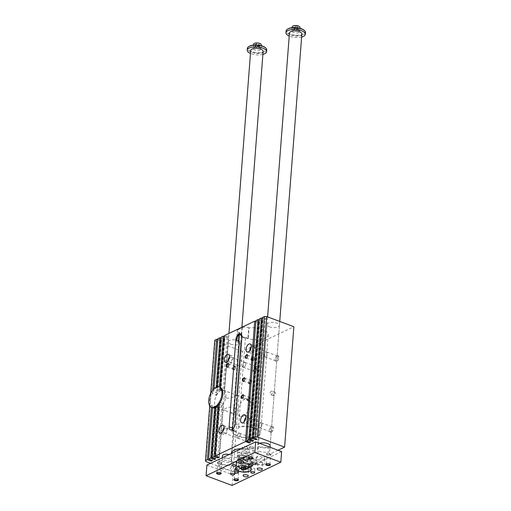 <?xml version="1.0" encoding="UTF-8"?>
<svg xmlns="http://www.w3.org/2000/svg" width="511" height="511" viewBox="0 0 511 511"><rect width="100%" height="100%" fill="white"/><g stroke="black" fill="none" stroke-linecap="round" stroke-linejoin="round"><path stroke-width="0.38" stroke-dasharray="2.56 1.92" d="M225.619 410.716L223.045 409.956L224.252 409.234C227.612 406.775 236.223 405.453 235.456 410.908L234.147 412.945L230.014 412.62L225.619 410.716M220.918 390.5A9.339 4.931 -69.5 0 0 214.978 399.487A9.339 4.931 -69.5 0 0 216.99 407.74A9.339 4.931 -69.5 0 0 219.615 407.497A9.339 4.931 -69.5 0 0 225.555 398.51A9.339 4.931 -69.5 0 0 223.543 390.257A9.339 4.931 -69.5 0 0 220.918 390.5M243.179 416.324A9.339 4.931 -69.5 0 0 249.119 407.337A9.339 4.931 -69.5 0 0 247.107 399.085A9.339 4.931 -69.5 0 0 239.212 406.098A9.339 4.931 -69.5 0 0 240.56 416.567A9.339 4.931 -69.5 0 0 243.179 416.324M226.59 398.043C230.346 399.148 236.797 395.201 236.663 395.227L229.695 392.563C226.539 391.394 224.725 391.969 224.252 394.268C224.144 395.904 224.923 397.162 226.59 398.043M259.543 443.318A6.221 2.536 -175.6 0 0 259.013 443.535A6.221 2.536 -175.6 0 0 257.755 444.915A6.221 2.536 -175.6 0 0 260.208 447.176A6.221 2.536 -175.6 0 0 266.633 447.86A6.221 2.536 -175.6 0 0 270.166 445.867L279.741 321.432M220.273 460.941A6.221 2.536 -175.6 0 0 219.015 462.321A6.221 2.536 -175.6 0 0 221.474 464.582A6.221 2.536 -175.6 0 0 227.9 465.266A6.221 2.536 -175.6 0 0 231.426 463.273A6.221 2.536 -175.6 0 0 227.293 460.532A6.221 2.536 -175.6 0 0 220.273 460.941M231.406 453.417A13.229 5.391 -175.6 0 0 244.59 459.498A13.229 5.391 -175.6 0 0 257.78 455.109A13.229 5.391 -175.6 0 0 241.422 448.645M210.628 463.317L233.035 471.71L242.303 351.293L293.863 326.727M278.054 450.255L233.035 471.71M221.129 338.141L223.703 339.1L224.917 338.518L220.937 390.244A9.339 4.931 -69.5 0 0 219.711 390.915L216 389.523A9.339 4.931 -69.5 0 1 217.226 388.852L217.335 387.434A10.891 5.755 -69.5 0 0 217.009 387.574A10.891 5.755 -69.5 0 0 216.115 388.092L216 389.523M220.937 390.244L217.226 388.852M216.185 387.185L216.115 388.092A10.891 5.755 -69.5 0 0 213.924 390.104A10.891 5.755 -69.5 0 0 212.614 391.905A10.891 5.755 -69.5 0 0 210.436 396.715A10.891 5.755 -69.5 0 0 209.868 404.08L209.734 405.811M223.703 339.1L219.711 390.915M239.365 334.475L239.531 332.386L239.18 332.252A4.669 1.903 4.4 0 1 237.334 330.553A4.669 1.903 4.4 0 1 238.279 329.525L237.775 336.091M236.695 340.409A4.669 1.903 -175.6 0 0 236.548 340.824A4.669 1.903 -175.6 0 0 238.388 342.523L238.739 342.651A14.391 5.87 4.4 0 1 239.308 341.393M262.52 318.417L265.094 319.375L255.902 438.783M238.279 329.525L242.22 327.647A4.669 1.903 4.4 0 1 248.742 327.698L247.95 337.969A4.669 1.903 -175.6 0 0 242.789 337.509L245.401 338.486A14.391 5.87 4.4 0 1 248.301 338.097L247.95 337.969M242.22 327.647L241.709 334.213L242.789 337.509M241.709 334.213A4.669 2.466 -69.5 0 0 241.358 334.015A4.669 2.466 -69.5 0 0 241.032 333.938M212.327 460.52L216.402 407.503A9.339 4.931 -69.5 0 1 215.303 406.513L211.592 405.127L211.445 407.101A10.891 5.755 -69.5 0 1 209.868 404.08L210.698 393.342M205.818 461.516L215.086 341.099L214.786 340.192M269.476 326.765A6.221 2.536 -175.6 0 0 275.902 327.442A6.221 2.536 -175.6 0 0 279.434 325.456A6.221 2.536 -175.6 0 0 273.417 322.447A6.221 2.536 -175.6 0 0 267.017 324.498A6.221 2.536 -175.6 0 0 269.476 326.765M212.423 407.695A10.891 5.755 -69.5 0 1 211.445 407.101L211.426 407.318M230.736 344.171A6.221 2.536 -175.6 0 0 237.161 344.848A6.221 2.536 -175.6 0 0 240.694 342.862A6.221 2.536 -175.6 0 0 234.683 339.853A6.221 2.536 -175.6 0 0 228.283 341.904A6.221 2.536 -175.6 0 0 230.736 344.171M244.303 421.409A4.28 2.261 -69.5 0 0 245.382 424.181A4.28 2.261 -69.5 0 0 248.998 420.962A4.28 2.261 -69.5 0 0 248.384 416.165A4.28 2.261 -69.5 0 0 247.183 416.273A4.28 2.261 -69.5 0 0 245.753 417.544M247.069 417.781A2.625 1.386 110.5 0 1 247.803 417.711A2.625 1.386 110.5 0 1 248.18 420.655A2.625 1.386 110.5 0 1 245.963 422.629A2.625 1.386 110.5 0 1 245.395 420.31A2.625 1.386 110.5 0 1 247.069 417.781M260.674 422.878A2.625 1.386 110.5 0 1 261.408 422.808A2.625 1.386 110.5 0 1 261.792 425.752A2.625 1.386 110.5 0 1 259.569 427.726A2.625 1.386 110.5 0 1 259 425.408A2.625 1.386 110.5 0 1 260.674 422.878M260.687 422.923A2.587 1.367 -69.5 0 0 259.045 425.414A2.587 1.367 -69.5 0 0 259.601 427.694A2.587 1.367 -69.5 0 0 261.785 425.752A2.587 1.367 -69.5 0 0 261.415 422.853A2.587 1.367 -69.5 0 0 260.687 422.923M251.201 346.714A4.28 2.261 110.5 0 1 253.833 345.334A4.28 2.261 110.5 0 1 254.753 349.115A4.28 2.261 110.5 0 1 252.032 353.235A4.28 2.261 110.5 0 1 250.831 353.344A4.28 2.261 110.5 0 1 249.751 350.578M252.147 351.728A2.625 1.386 -69.5 0 0 253.82 349.205A2.625 1.386 -69.5 0 0 253.252 346.88A2.625 1.386 -69.5 0 0 251.035 348.853A2.625 1.386 -69.5 0 0 251.412 351.798A2.625 1.386 -69.5 0 0 252.147 351.728M265.758 356.825A2.625 1.386 -69.5 0 0 267.425 354.302A2.625 1.386 -69.5 0 0 266.863 351.977A2.625 1.386 -69.5 0 0 264.641 353.951A2.625 1.386 -69.5 0 0 265.017 356.895A2.625 1.386 -69.5 0 0 265.758 356.825M265.777 356.799A2.587 1.367 -69.5 0 0 267.425 354.308A2.587 1.367 -69.5 0 0 266.863 352.022A2.587 1.367 -69.5 0 0 266.142 352.092A2.587 1.367 -69.5 0 0 264.494 354.577A2.587 1.367 -69.5 0 0 265.049 356.863A2.587 1.367 -69.5 0 0 265.777 356.799M223.952 427.931A4.28 2.261 110.5 0 1 225.383 426.659A4.28 2.261 110.5 0 1 226.584 426.551A4.28 2.261 110.5 0 1 227.203 431.354A4.28 2.261 110.5 0 1 223.582 434.567A4.28 2.261 110.5 0 1 222.509 431.795M225.268 428.167A2.625 1.386 -69.5 0 0 223.594 430.696A2.625 1.386 -69.5 0 0 224.163 433.015A2.625 1.386 -69.5 0 0 226.386 431.048A2.625 1.386 -69.5 0 0 226.003 428.097A2.625 1.386 -69.5 0 0 225.268 428.167M238.873 433.264A2.625 1.386 -69.5 0 0 237.206 435.794A2.625 1.386 -69.5 0 0 237.768 438.112A2.625 1.386 -69.5 0 0 239.991 436.145A2.625 1.386 -69.5 0 0 239.614 433.194A2.625 1.386 -69.5 0 0 238.873 433.264M238.893 433.309A2.587 1.367 -69.5 0 0 237.245 435.8A2.587 1.367 -69.5 0 0 237.807 438.087A2.587 1.367 -69.5 0 0 239.991 436.139A2.587 1.367 -69.5 0 0 239.621 433.239A2.587 1.367 -69.5 0 0 238.893 433.309M227.957 360.964A4.28 2.261 -69.5 0 0 229.037 363.736A4.28 2.261 -69.5 0 0 230.237 363.621A4.28 2.261 -69.5 0 0 232.959 359.501A4.28 2.261 -69.5 0 0 232.039 355.72A4.28 2.261 -69.5 0 0 229.401 357.1M230.352 362.114A2.625 1.386 110.5 0 1 229.611 362.184A2.625 1.386 110.5 0 1 229.235 359.239A2.625 1.386 110.5 0 1 231.457 357.266A2.625 1.386 110.5 0 1 232.02 359.591A2.625 1.386 110.5 0 1 230.352 362.114M243.958 367.217A2.625 1.386 110.5 0 1 243.223 367.281A2.625 1.386 110.5 0 1 242.84 364.337A2.625 1.386 110.5 0 1 245.063 362.363A2.625 1.386 110.5 0 1 245.631 364.688A2.625 1.386 110.5 0 1 243.958 367.217M243.977 367.185A2.587 1.367 -69.5 0 0 245.625 364.694A2.587 1.367 -69.5 0 0 245.069 362.408A2.587 1.367 -69.5 0 0 244.341 362.478A2.587 1.367 -69.5 0 0 242.699 364.969A2.587 1.367 -69.5 0 0 243.255 367.249A2.587 1.367 -69.5 0 0 243.977 367.185M271.386 426.928A2.587 1.367 110.5 0 1 272.114 426.864A2.587 1.367 110.5 0 1 272.67 429.144A2.587 1.367 110.5 0 1 271.022 431.635A2.587 1.367 110.5 0 1 270.3 431.706A2.587 1.367 110.5 0 1 269.699 430.882A2.587 1.367 110.5 0 1 271.117 427.087A2.587 1.367 110.5 0 1 271.386 426.928M271.405 432.274A3.111 1.642 -69.5 0 0 273.513 428.307A3.111 1.642 -69.5 0 0 271.52 426.8A3.111 1.642 -69.5 0 0 269.808 431.361A3.111 1.642 -69.5 0 0 271.405 432.274M276.834 356.097A2.587 1.367 -69.5 0 0 276.566 356.256A2.587 1.367 -69.5 0 0 275.148 360.051A2.587 1.367 -69.5 0 0 275.748 360.875A2.587 1.367 -69.5 0 0 276.477 360.804A2.587 1.367 -69.5 0 0 278.118 358.313A2.587 1.367 -69.5 0 0 277.562 356.026A2.587 1.367 -69.5 0 0 276.834 356.097M277.294 355.777A3.111 1.642 110.5 0 1 278.961 357.349A3.111 1.642 110.5 0 1 277.358 361.105A3.111 1.642 110.5 0 1 275.263 360.53A3.111 1.642 110.5 0 1 276.968 355.969A3.111 1.642 110.5 0 1 277.294 355.777M249.227 442.021A2.587 1.367 -69.5 0 0 250.869 439.53A2.587 1.367 -69.5 0 0 250.313 437.25A2.587 1.367 -69.5 0 0 249.592 437.314A2.587 1.367 -69.5 0 0 249.323 437.473A2.587 1.367 -69.5 0 0 247.899 441.268A2.587 1.367 -69.5 0 0 248.499 442.092A2.587 1.367 -69.5 0 0 249.227 442.021M249.611 442.66A3.111 1.642 110.5 0 1 248.014 441.747A3.111 1.642 110.5 0 1 249.719 437.186A3.111 1.642 110.5 0 1 251.712 438.693A3.111 1.642 110.5 0 1 249.611 442.66M254.676 371.19A2.587 1.367 110.5 0 1 253.948 371.261A2.587 1.367 110.5 0 1 253.354 370.437A2.587 1.367 110.5 0 1 254.772 366.643A2.587 1.367 110.5 0 1 255.04 366.483A2.587 1.367 110.5 0 1 255.762 366.419A2.587 1.367 110.5 0 1 256.324 368.699A2.587 1.367 110.5 0 1 254.676 371.19M255.494 366.163A3.111 1.642 -69.5 0 0 255.174 366.355A3.111 1.642 -69.5 0 0 253.462 370.916A3.111 1.642 -69.5 0 0 255.557 371.497A3.111 1.642 -69.5 0 0 257.161 367.735A3.111 1.642 -69.5 0 0 255.494 366.163M271.392 391.087A1.955 1.035 -69.5 0 0 270.153 392.965A1.955 1.035 -69.5 0 0 270.568 394.696A1.955 1.035 -69.5 0 0 272.222 393.227A1.955 1.035 -69.5 0 0 271.941 391.036A1.955 1.035 -69.5 0 0 271.392 391.087M274.484 392.244A1.955 1.035 110.5 0 1 275.033 392.193A1.955 1.035 110.5 0 1 275.314 394.383A1.955 1.035 110.5 0 1 273.666 395.853A1.955 1.035 110.5 0 1 273.244 394.128A1.955 1.035 110.5 0 1 274.484 392.244M252.69 402.63A1.955 1.035 -69.5 0 0 251.444 404.514A1.955 1.035 -69.5 0 0 251.866 406.239A1.955 1.035 -69.5 0 0 253.52 404.769A1.955 1.035 -69.5 0 0 253.239 402.579A1.955 1.035 -69.5 0 0 252.69 402.63M249.598 401.474A1.955 1.035 110.5 0 1 250.141 401.422A1.955 1.035 110.5 0 1 250.422 403.613A1.955 1.035 110.5 0 1 248.774 405.082A1.955 1.035 110.5 0 1 248.352 403.351A1.955 1.035 110.5 0 1 249.598 401.474M235.213 423.938L238.72 425.254L238.375 426.717A14.391 5.87 4.4 0 1 253.284 427.452A14.391 5.87 4.4 0 1 260.629 433.239A14.391 5.87 4.4 0 1 245.829 437.984A14.391 5.87 4.4 0 1 231.93 431.035A14.391 5.87 4.4 0 1 232.601 429.47L233.591 429.84A13.229 5.391 -175.6 0 0 233.093 431.124A13.229 5.391 -175.6 0 0 245.868 437.512A13.229 5.391 -175.6 0 0 259.467 433.149A13.229 5.391 -175.6 0 0 252.894 427.886A13.229 5.391 -175.6 0 0 239.365 427.087L235.788 430.92A13.229 5.391 4.4 0 0 235.316 431.143L234.21 431.341L233.591 429.84M238.375 426.717L239.365 427.087M238.848 341.22L238.739 342.651M239.531 332.386A14.391 5.87 -175.6 0 0 239.506 332.578A14.391 5.87 -175.6 0 0 239.921 334.2M241.933 336.193A14.391 5.87 -175.6 0 0 257.819 339.591A14.391 5.87 -175.6 0 0 268.205 334.788A14.391 5.87 -175.6 0 0 249.093 327.826L248.301 338.097M238.72 425.254L245.401 338.486M215.086 341.099L242.303 351.293M224.457 336.551L227.031 337.516L228.245 336.934L224.112 390.685L220.401 389.293L220.535 387.517M228.245 336.934L224.533 335.542M220.401 389.293A9.339 4.931 -69.5 0 0 219.519 388.75A9.339 4.931 -69.5 0 0 219.276 388.673L222.988 390.059A9.339 4.931 -69.5 0 1 223.23 390.142A9.339 4.931 -69.5 0 1 224.112 390.685M227.031 337.516L222.988 390.059M250.537 383.601A1.61 0.85 110.5 0 1 250.083 383.646A1.61 0.85 110.5 0 1 249.853 381.838A1.61 0.85 110.5 0 1 251.214 380.631A1.61 0.85 110.5 0 1 251.559 382.056A1.61 0.85 110.5 0 1 250.537 383.601M250.671 380.644A1.61 0.85 -69.5 0 0 249.649 382.19A1.61 0.85 -69.5 0 0 249.994 383.614A1.61 0.85 -69.5 0 0 250.447 383.569A1.61 0.85 -69.5 0 0 251.469 382.024A1.61 0.85 -69.5 0 0 251.125 380.599A1.61 0.85 -69.5 0 0 250.671 380.644M249.093 327.826L248.742 327.698M255.864 321.585L258.438 322.55L259.652 321.968L255.941 320.576M259.192 320.001L261.766 320.965L262.98 320.384L259.269 318.992M265.094 319.375L266.308 318.794L262.597 317.408M217.801 339.726L220.369 340.69L221.589 340.109L217.878 338.716M224.917 338.518L221.206 337.132M217.386 386.801L217.335 387.434A10.891 5.755 -69.5 0 1 219.391 387.127L219.276 388.673M219.398 387.044L219.391 387.127A10.891 5.755 -69.5 0 1 220.069 387.293M214.039 388.66L213.802 391.733A9.339 4.931 -69.5 0 0 212.461 393.879L212.755 390.053M220.369 340.69L216.172 395.271L212.461 393.879M221.589 340.109L217.514 393.125A9.339 4.931 -69.5 0 0 216.172 395.271M266.308 318.794L257.046 439.211M215.303 406.513L211.184 460.092M217.514 393.125L213.802 391.733M216.402 407.503L212.691 406.111L212.57 407.74M261.766 320.965L252.575 440.367M262.98 320.384L253.718 440.795M214.511 458.508L218.421 407.701A9.339 4.931 -69.5 0 0 219.634 407.21L215.655 458.935M218.421 407.701L214.709 406.309L214.601 407.74M219.634 407.21L215.923 405.823L215.814 407.241M258.438 322.55L249.247 441.958M217.839 456.923L221.806 405.383A9.339 4.931 -69.5 0 0 223.115 403.601L218.983 457.345M221.806 405.383L219.238 404.418M219.008 404.335L218.095 403.99L217.973 405.536M259.652 321.968L250.39 442.379M223.115 403.601L219.404 402.208L219.27 403.984M227.944 366.943A1.61 0.85 -69.5 0 0 228.072 366.866A1.61 0.85 -69.5 0 0 228.954 364.509A1.61 0.85 -69.5 0 0 228.909 364.369M233.323 368.999A1.61 0.85 110.5 0 1 232.875 369.038A1.61 0.85 110.5 0 1 232.639 367.237A1.61 0.85 110.5 0 1 234 366.029A1.61 0.85 110.5 0 1 234.351 367.447A1.61 0.85 110.5 0 1 233.323 368.999M218.095 403.99A9.339 4.931 -69.5 0 0 219.404 402.208M214.709 406.309A9.339 4.931 -69.5 0 0 215.923 405.823M211.592 405.127A9.339 4.931 -69.5 0 0 212.691 406.111M247.663 355.432A1.61 0.85 110.5 0 1 247.701 355.573A1.61 0.85 110.5 0 1 246.819 357.93A1.61 0.85 110.5 0 1 246.698 358.007M252.076 360.063A1.61 0.85 -69.5 0 0 253.098 358.511A1.61 0.85 -69.5 0 0 252.753 357.093A1.61 0.85 -69.5 0 0 251.393 358.3A1.61 0.85 -69.5 0 0 251.623 360.102A1.61 0.85 -69.5 0 0 252.076 360.063M234.466 369.427A1.61 0.85 110.5 0 1 234.019 369.466A1.61 0.85 110.5 0 1 233.783 367.665A1.61 0.85 110.5 0 1 235.143 366.457A1.61 0.85 110.5 0 1 235.494 367.875A1.61 0.85 110.5 0 1 234.466 369.427M234.6 366.464A1.61 0.85 -69.5 0 0 233.578 368.009A1.61 0.85 -69.5 0 0 233.923 369.434A1.61 0.85 -69.5 0 0 234.377 369.389A1.61 0.85 -69.5 0 0 235.399 367.843A1.61 0.85 -69.5 0 0 235.054 366.419A1.61 0.85 -69.5 0 0 234.6 366.464M253.22 360.491A1.61 0.85 -69.5 0 0 254.242 358.939A1.61 0.85 -69.5 0 0 253.897 357.521A1.61 0.85 -69.5 0 0 252.536 358.728A1.61 0.85 -69.5 0 0 252.766 360.53A1.61 0.85 -69.5 0 0 253.22 360.491M253.13 360.459A1.61 0.85 110.5 0 1 252.677 360.498A1.61 0.85 110.5 0 1 252.332 359.08A1.61 0.85 110.5 0 1 253.354 357.528A1.61 0.85 110.5 0 1 253.807 357.489A1.61 0.85 110.5 0 1 254.152 358.907A1.61 0.85 110.5 0 1 253.13 360.459M233.297 369.338A1.987 1.048 110.5 0 1 232.741 369.389A1.987 1.048 110.5 0 1 232.454 367.166A1.987 1.048 110.5 0 1 234.134 365.678A1.987 1.048 110.5 0 1 234.562 367.428A1.987 1.048 110.5 0 1 233.297 369.338M252.051 360.402A1.987 1.048 -69.5 0 0 253.309 358.492A1.987 1.048 -69.5 0 0 252.888 356.742A1.987 1.048 -69.5 0 0 251.208 358.23A1.987 1.048 -69.5 0 0 251.495 360.459A1.987 1.048 -69.5 0 0 252.051 360.402M234.351 369.734A1.987 1.048 110.5 0 1 233.795 369.785A1.987 1.048 110.5 0 1 233.508 367.562A1.987 1.048 110.5 0 1 235.188 366.068A1.987 1.048 110.5 0 1 235.616 367.824A1.987 1.048 110.5 0 1 234.351 369.734M253.098 360.798A1.987 1.048 -69.5 0 0 254.363 358.888A1.987 1.048 -69.5 0 0 253.935 357.132A1.987 1.048 -69.5 0 0 252.255 358.626A1.987 1.048 -69.5 0 0 252.543 360.849A1.987 1.048 -69.5 0 0 253.098 360.798M242.706 398.12A1.61 0.85 -69.5 0 0 242.827 398.043A1.61 0.85 -69.5 0 0 243.715 395.686A1.61 0.85 -69.5 0 0 243.67 395.546M248.084 400.177A1.61 0.85 110.5 0 1 247.637 400.215A1.61 0.85 110.5 0 1 247.401 398.414A1.61 0.85 110.5 0 1 248.761 397.207A1.61 0.85 110.5 0 1 249.113 398.625A1.61 0.85 110.5 0 1 248.084 400.177M244.015 381.123A1.61 0.85 -69.5 0 0 244.137 381.046A1.61 0.85 -69.5 0 0 245.018 378.689A1.61 0.85 -69.5 0 0 244.98 378.549M249.394 383.173A1.61 0.85 110.5 0 1 248.94 383.218A1.61 0.85 110.5 0 1 248.71 381.41A1.61 0.85 110.5 0 1 250.071 380.203A1.61 0.85 110.5 0 1 250.416 381.628A1.61 0.85 110.5 0 1 249.394 383.173M249.227 400.605A1.61 0.85 110.5 0 1 248.78 400.643A1.61 0.85 110.5 0 1 248.544 398.842A1.61 0.85 110.5 0 1 249.905 397.635A1.61 0.85 110.5 0 1 250.249 399.053A1.61 0.85 110.5 0 1 249.227 400.605M249.362 397.641A1.61 0.85 -69.5 0 0 248.34 399.187A1.61 0.85 -69.5 0 0 248.685 400.611A1.61 0.85 -69.5 0 0 249.138 400.567A1.61 0.85 -69.5 0 0 250.16 399.021A1.61 0.85 -69.5 0 0 249.815 397.596A1.61 0.85 -69.5 0 0 249.362 397.641M248.059 400.515A1.987 1.048 110.5 0 1 247.503 400.567A1.987 1.048 110.5 0 1 247.215 398.344A1.987 1.048 110.5 0 1 248.895 396.855A1.987 1.048 110.5 0 1 249.323 398.606A1.987 1.048 110.5 0 1 248.059 400.515M249.368 383.518A1.987 1.048 110.5 0 1 248.812 383.569A1.987 1.048 110.5 0 1 248.525 381.347A1.987 1.048 110.5 0 1 250.205 379.852A1.987 1.048 110.5 0 1 250.633 381.608A1.987 1.048 110.5 0 1 249.368 383.518M249.113 400.911A1.987 1.048 110.5 0 1 248.557 400.963A1.987 1.048 110.5 0 1 248.269 398.74A1.987 1.048 110.5 0 1 249.949 397.245A1.987 1.048 110.5 0 1 250.377 399.002A1.987 1.048 110.5 0 1 249.113 400.911M250.422 383.914A1.987 1.048 110.5 0 1 249.86 383.965A1.987 1.048 110.5 0 1 249.579 381.736A1.987 1.048 110.5 0 1 251.252 380.248A1.987 1.048 110.5 0 1 251.68 381.998A1.987 1.048 110.5 0 1 250.422 383.914M260.169 49.944A3.89 1.584 4.4 0 1 255.781 50.206A3.89 1.584 4.4 0 1 253.201 48.488A3.89 1.584 4.4 0 1 257.199 47.204A3.89 1.584 4.4 0 1 260.955 49.088A3.89 1.584 4.4 0 1 260.169 49.944M265.465 47.74A9.255 3.775 4.4 0 1 264.436 51.547A9.255 3.775 4.4 0 1 252.083 51.649A9.255 3.775 4.4 0 1 248.946 46.469M232.058 485.45L232.875 474.828L206.898 465.093M258.272 45.441L259.626 44.796L258.758 43.895L256.535 43.633L255.181 44.278L256.049 45.185L258.272 45.441L258.112 47.561L255.89 47.306L255.021 46.405L256.369 45.76L258.598 46.016L259.467 46.916L258.112 47.561M259.626 44.796L259.467 46.916M256.049 45.185L255.89 47.306M292.266 26.834A3.89 1.584 -175.6 0 0 294.847 28.546A3.89 1.584 -175.6 0 0 299.235 28.29A3.89 1.584 -175.6 0 0 300.021 27.428M298.909 32.538A3.89 1.584 4.4 0 1 294.521 32.8A3.89 1.584 4.4 0 1 291.941 31.082A3.89 1.584 4.4 0 1 295.939 29.798A3.89 1.584 4.4 0 1 299.695 31.682A3.89 1.584 4.4 0 1 298.909 32.538M304.205 30.334A9.255 3.775 4.4 0 1 303.176 34.141A9.255 3.775 4.4 0 1 290.823 34.243A9.255 3.775 4.4 0 1 287.687 29.063M249.655 467.463A7.199 2.932 -175.6 0 0 250.895 465.981A7.199 2.932 -175.6 0 0 248.052 463.362A7.199 2.932 -175.6 0 0 240.624 462.576A7.199 2.932 -175.6 0 0 236.542 464.876A7.199 2.932 -175.6 0 0 237.538 466.53M239.244 467.444A7.199 2.932 -175.6 0 0 247.829 468.102M246.998 463.867A5.449 2.223 -175.6 0 0 241.103 463.311A5.449 2.223 -175.6 0 0 238.305 465.259A5.449 2.223 -175.6 0 0 243.549 467.642A5.449 2.223 -175.6 0 0 249.093 466.089A5.449 2.223 -175.6 0 0 246.998 463.867M305.482 32.551A9.728 3.967 4.4 0 1 303.515 34.703A9.728 3.967 4.4 0 1 292.548 35.348A9.728 3.967 4.4 0 1 286.09 31.062M294.79 27.779L297.012 28.035L298.367 27.39L297.498 26.489L295.275 26.227L293.921 26.872L294.79 27.779L294.623 29.9L293.755 28.999L295.109 28.354L297.332 28.61L298.2 29.51L296.846 30.155L294.623 29.9M301.624 37.022A9.728 3.967 4.4 0 1 289.213 36.064M301.86 33.982A6.221 2.536 4.4 0 1 295.46 36.038A6.221 2.536 4.4 0 1 289.45 33.03M262.884 54.428A9.728 3.967 4.4 0 1 250.473 53.47M263.12 51.387A6.221 2.536 4.4 0 1 259.588 53.38A6.221 2.536 4.4 0 1 253.162 52.697A6.221 2.536 4.4 0 1 250.709 50.436M266.742 49.957A9.728 3.967 4.4 0 1 264.775 52.109A9.728 3.967 4.4 0 1 253.814 52.754A9.728 3.967 4.4 0 1 247.35 48.468M267.381 447.853A6.221 2.536 -175.6 0 0 260.955 447.176A6.221 2.536 -175.6 0 0 257.429 449.163A6.221 2.536 -175.6 0 0 263.44 452.171A6.221 2.536 -175.6 0 0 269.84 450.121A6.221 2.536 -175.6 0 0 267.381 447.853M221.142 468.836A6.221 2.536 -175.6 0 0 227.567 469.513A6.221 2.536 -175.6 0 0 231.1 467.527A6.221 2.536 -175.6 0 0 225.089 464.518A6.221 2.536 -175.6 0 0 218.689 466.569A6.221 2.536 -175.6 0 0 221.142 468.836M245.682 466.479L243.9 465.808L241.837 466.032L241.556 466.926L243.345 467.597L245.408 467.373L245.682 466.479L245.542 468.319M245.337 468.242L245.408 467.373M241.416 468.766L241.556 466.926M241.69 467.878L241.837 466.032M243.76 467.648L243.9 465.808M246.43 453.698A3.111 1.271 -175.6 0 0 243.217 453.359A3.111 1.271 -175.6 0 0 241.448 454.349A3.111 1.271 -175.6 0 0 243.517 455.723A3.111 1.271 -175.6 0 0 247.024 455.518A3.111 1.271 -175.6 0 0 247.656 454.828A3.111 1.271 -175.6 0 0 246.43 453.698M246.934 447.112A3.111 1.271 -175.6 0 0 242.329 447.227A3.111 1.271 -175.6 0 0 241.959 447.764A3.111 1.271 -175.6 0 0 244.961 449.265A3.111 1.271 -175.6 0 0 248.161 448.243A3.111 1.271 -175.6 0 0 247.88 447.649A3.111 1.271 -175.6 0 0 246.934 447.112M246.768 446.914A2.798 1.143 -175.6 0 0 242.623 447.016A2.798 1.143 -175.6 0 0 244.993 448.856A2.798 1.143 -175.6 0 0 247.618 447.406A2.798 1.143 -175.6 0 0 246.768 446.914M248.889 452.522A7.199 2.932 -175.6 0 0 241.46 451.737A7.199 2.932 -175.6 0 0 237.379 454.036A7.199 2.932 -175.6 0 0 244.328 457.517A7.199 2.932 -175.6 0 0 251.725 455.141A7.199 2.932 -175.6 0 0 248.889 452.522M248.602 456.278A7.199 2.932 -175.6 0 0 241.173 455.493A7.199 2.932 -175.6 0 0 237.091 457.792A7.199 2.932 -175.6 0 0 244.041 461.267A7.199 2.932 -175.6 0 0 251.438 458.897A7.199 2.932 -175.6 0 0 248.602 456.278M248.346 459.606A7.199 2.932 -175.6 0 0 240.917 458.821A7.199 2.932 -175.6 0 0 236.829 461.12A7.199 2.932 -175.6 0 0 243.785 464.601A7.199 2.932 -175.6 0 0 251.182 462.225A7.199 2.932 -175.6 0 0 248.346 459.606M281.631 451.596L232.875 474.828M253.399 448.198A2.331 0.952 -175.6 0 0 253.59 448.09A2.331 0.952 -175.6 0 0 251.616 446.557A2.331 0.952 -175.6 0 0 249.425 447.77A2.331 0.952 -175.6 0 0 253.399 448.198M221.525 463.388A2.331 0.952 4.4 0 1 217.552 462.96A2.331 0.952 4.4 0 1 219.736 461.746A2.331 0.952 4.4 0 1 221.717 463.279A2.331 0.952 4.4 0 1 221.525 463.388M267.004 453.295A2.331 0.952 4.4 0 1 270.121 453.27A2.331 0.952 4.4 0 1 270.913 454.579A2.331 0.952 4.4 0 1 268.786 454.943A2.331 0.952 4.4 0 1 266.748 454.26A2.331 0.952 4.4 0 1 267.004 453.295M235.13 468.485A2.331 0.952 -175.6 0 0 234.868 469.443A2.331 0.952 -175.6 0 0 236.912 470.133A2.331 0.952 -175.6 0 0 239.033 469.769A2.331 0.952 -175.6 0 0 238.247 468.459A2.331 0.952 -175.6 0 0 235.13 468.485M229.573 459.025A4.669 1.903 -175.6 0 0 224.757 458.514A4.669 1.903 -175.6 0 0 222.106 460.009A4.669 1.903 -175.6 0 0 226.616 462.263A4.669 1.903 -175.6 0 0 231.419 460.724A4.669 1.903 -175.6 0 0 229.573 459.025M244.597 450.287A4.28 1.744 -175.6 0 0 240.176 449.821A4.28 1.744 -175.6 0 0 237.749 451.187A4.28 1.744 -175.6 0 0 241.882 453.257A4.28 1.744 -175.6 0 0 246.283 451.845A4.28 1.744 -175.6 0 0 244.597 450.287M263.976 459.747A4.28 1.744 -175.6 0 0 264.839 458.795A4.28 1.744 -175.6 0 0 260.706 456.732A4.28 1.744 -175.6 0 0 256.305 458.143A4.28 1.744 -175.6 0 0 259.147 460.028A4.28 1.744 -175.6 0 0 263.976 459.747M243.932 466.396A4.28 1.744 -175.6 0 0 248.352 466.869A4.28 1.744 -175.6 0 0 250.78 465.495A4.28 1.744 -175.6 0 0 246.647 463.432A4.28 1.744 -175.6 0 0 242.246 464.844A4.28 1.744 -175.6 0 0 243.932 466.396M229.088 454.522A4.669 1.903 4.4 0 1 229.905 454.777A4.669 1.903 4.4 0 1 231.745 456.476A4.669 1.903 4.4 0 1 226.941 458.016A4.669 1.903 4.4 0 1 222.438 455.761M251.444 468.319A1.955 0.798 -175.6 0 0 251.048 468.753A1.955 0.798 -175.6 0 0 252.939 469.698A1.955 0.798 -175.6 0 0 254.944 469.053A1.955 0.798 -175.6 0 0 253.648 468.191A1.955 0.798 -175.6 0 0 251.444 468.319M237.864 468.217A1.955 0.798 -175.6 0 0 235.846 468.006A1.955 0.798 -175.6 0 0 234.741 468.625A1.955 0.798 -175.6 0 0 236.625 469.571A1.955 0.798 -175.6 0 0 238.637 468.926A1.955 0.798 -175.6 0 0 237.864 468.217M235.993 462.532A1.955 0.798 -175.6 0 0 236.389 462.104A1.955 0.798 -175.6 0 0 234.504 461.158A1.955 0.798 -175.6 0 0 232.492 461.803A1.955 0.798 -175.6 0 0 233.789 462.666A1.955 0.798 -175.6 0 0 235.993 462.532M249.572 462.64A1.955 0.798 -175.6 0 0 251.591 462.851A1.955 0.798 -175.6 0 0 252.696 462.225A1.955 0.798 -175.6 0 0 250.812 461.286A1.955 0.798 -175.6 0 0 248.806 461.925A1.955 0.798 -175.6 0 0 249.572 462.64M243.549 471.359A4.28 1.744 4.4 0 1 241.863 469.801A4.28 1.744 4.4 0 1 246.264 468.389A4.28 1.744 4.4 0 1 250.396 470.459A4.28 1.744 4.4 0 1 247.969 471.825A4.28 1.744 4.4 0 1 243.549 471.359M248.167 470.893A2.568 1.048 -175.6 0 0 248.691 470.324A2.568 1.048 -175.6 0 0 246.206 469.085A2.568 1.048 -175.6 0 0 243.568 469.935A2.568 1.048 -175.6 0 0 245.274 471.065A2.568 1.048 -175.6 0 0 248.167 470.893M263.593 464.703A4.28 1.744 4.4 0 1 258.77 464.984A4.28 1.744 4.4 0 1 255.928 463.1A4.28 1.744 4.4 0 1 260.323 461.688A4.28 1.744 4.4 0 1 264.455 463.758A4.28 1.744 4.4 0 1 263.593 464.703M261.741 462.691A2.568 1.048 -175.6 0 0 259.09 462.41A2.568 1.048 -175.6 0 0 257.633 463.228A2.568 1.048 -175.6 0 0 259.339 464.365A2.568 1.048 -175.6 0 0 262.232 464.192A2.568 1.048 -175.6 0 0 262.75 463.624A2.568 1.048 -175.6 0 0 261.741 462.691M244.213 455.25A4.28 1.744 4.4 0 1 245.9 456.802A4.28 1.744 4.4 0 1 241.505 458.214A4.28 1.744 4.4 0 1 237.372 456.151A4.28 1.744 4.4 0 1 239.8 454.777A4.28 1.744 4.4 0 1 244.213 455.25M239.595 455.71A2.568 1.048 -175.6 0 0 239.078 456.278A2.568 1.048 -175.6 0 0 241.556 457.517A2.568 1.048 -175.6 0 0 244.194 456.674A2.568 1.048 -175.6 0 0 242.489 455.544A2.568 1.048 -175.6 0 0 239.595 455.71M234 470.063A1.955 0.798 4.4 0 1 234.766 470.772A1.955 0.798 4.4 0 1 232.761 471.417A1.955 0.798 4.4 0 1 230.87 470.471A1.955 0.798 4.4 0 1 231.981 469.845A1.955 0.798 4.4 0 1 234 470.063M253.443 460.794A1.955 0.798 -175.6 0 0 255.455 461.005A1.955 0.798 -175.6 0 0 256.567 460.385A1.955 0.798 -175.6 0 0 254.676 459.44A1.955 0.798 -175.6 0 0 252.67 460.085A1.955 0.798 -175.6 0 0 253.443 460.794M238.062 479.375A1.916 0.779 -175.6 0 0 237.928 479.209A1.916 0.779 -175.6 0 0 237.347 478.877A1.916 0.779 -175.6 0 0 234.677 478.852A1.916 0.779 -175.6 0 0 234.517 478.948A1.916 0.779 -175.6 0 0 234.364 479.088M269.936 464.186A1.916 0.779 -175.6 0 0 269.808 464.02A1.916 0.779 -175.6 0 0 266.55 463.662A1.916 0.779 -175.6 0 0 266.391 463.758A1.916 0.779 -175.6 0 0 266.244 463.899M220.739 472.886A1.916 0.779 -175.6 0 0 220.611 472.72A1.916 0.779 -175.6 0 0 220.03 472.388A1.916 0.779 -175.6 0 0 217.36 472.368A1.916 0.779 -175.6 0 0 217.201 472.458A1.916 0.779 -175.6 0 0 217.047 472.598M252.619 457.696A1.916 0.779 -175.6 0 0 252.485 457.53A1.916 0.779 -175.6 0 0 249.234 457.179A1.916 0.779 -175.6 0 0 249.074 457.268A1.916 0.779 -175.6 0 0 248.921 457.409M235.437 468.996A1.916 0.779 4.4 0 1 237.589 468.868A1.916 0.779 4.4 0 1 238.861 469.711A1.916 0.779 4.4 0 1 238.637 470.043A1.916 0.779 4.4 0 1 236.893 470.344A1.916 0.779 4.4 0 1 235.22 469.781A1.916 0.779 4.4 0 1 235.047 469.417A1.916 0.779 4.4 0 1 235.437 468.996M267.31 453.806A1.916 0.779 -175.6 0 0 266.927 454.228A1.916 0.779 -175.6 0 0 267.1 454.592A1.916 0.779 -175.6 0 0 268.773 455.154A1.916 0.779 -175.6 0 0 270.511 454.854A1.916 0.779 -175.6 0 0 270.741 454.522A1.916 0.779 -175.6 0 0 269.469 453.679A1.916 0.779 -175.6 0 0 267.31 453.806M221.161 463.649A1.916 0.779 -175.6 0 0 221.314 463.56A1.916 0.779 -175.6 0 0 221.544 463.228A1.916 0.779 -175.6 0 0 220.79 462.532A1.916 0.779 -175.6 0 0 218.817 462.321A1.916 0.779 -175.6 0 0 217.731 462.934A1.916 0.779 -175.6 0 0 217.903 463.292A1.916 0.779 -175.6 0 0 221.161 463.649M253.034 448.46A1.916 0.779 4.4 0 1 250.358 448.441A1.916 0.779 4.4 0 1 249.777 448.102A1.916 0.779 4.4 0 1 249.604 447.745A1.916 0.779 4.4 0 1 251.572 447.112A1.916 0.779 4.4 0 1 253.418 448.038A1.916 0.779 4.4 0 1 253.194 448.371A1.916 0.779 4.4 0 1 253.034 448.46M239.32 463.905A7.78 3.175 -175.6 0 0 247.35 464.755A7.78 3.175 -175.6 0 0 251.763 462.27A7.78 3.175 -175.6 0 0 244.252 458.514A7.78 3.175 -175.6 0 0 236.248 461.075A7.78 3.175 -175.6 0 0 239.32 463.905M255.181 44.278L255.021 46.405M256.535 43.633L256.369 45.76M258.758 43.895L258.598 46.016M253.526 44.24A3.89 1.584 -175.6 0 0 256.113 45.952A3.89 1.584 -175.6 0 0 260.495 45.696A3.89 1.584 -175.6 0 0 261.281 44.834M298.367 27.39L298.2 29.51M297.498 26.489L297.332 28.61M295.275 26.227L295.109 28.354M293.921 26.872L293.755 28.999M297.012 28.035L296.846 30.155M241.531 460.75A3.111 1.271 -175.6 0 0 240.905 461.433A3.111 1.271 -175.6 0 0 243.913 462.94A3.111 1.271 -175.6 0 0 247.113 461.912A3.111 1.271 -175.6 0 0 245.044 460.539A3.111 1.271 -175.6 0 0 241.531 460.75M241.792 457.415A3.111 1.271 -175.6 0 0 241.16 458.105A3.111 1.271 -175.6 0 0 244.169 459.606A3.111 1.271 -175.6 0 0 247.369 458.584A3.111 1.271 -175.6 0 0 245.299 457.211A3.111 1.271 -175.6 0 0 241.792 457.415M247.1 462.832A3.89 1.584 4.4 0 1 242.712 463.087A3.89 1.584 4.4 0 1 240.132 461.376A3.89 1.584 4.4 0 1 244.13 460.092A3.89 1.584 4.4 0 1 247.886 461.97A3.89 1.584 4.4 0 1 247.1 462.832M241.173 457.185A3.89 1.584 -175.6 0 0 240.387 458.048A3.89 1.584 -175.6 0 0 242.968 459.759A3.89 1.584 -175.6 0 0 247.356 459.504A3.89 1.584 -175.6 0 0 248.142 458.642A3.89 1.584 -175.6 0 0 245.555 456.93A3.89 1.584 -175.6 0 0 241.173 457.185M239.18 332.252L238.988 334.731M238.496 341.086L238.388 342.523M231.604 429.751L235.316 431.143M232.071 429.527L235.788 430.92M241.914 336.819L242.814 337.151M216.99 407.74L223.147 410.046M230.014 412.62L240.56 416.567M223.543 390.257L229.695 392.563M236.561 395.131L247.107 399.085M236.548 340.824L237.334 330.553M267.017 324.498L257.755 444.915M279.434 325.456L270.166 445.867M228.283 341.904L224.252 394.268M240.694 342.862L236.663 395.227M241.671 422.789L245.382 424.181M244.673 414.772L248.384 416.165M223.045 409.956L219.015 462.321M235.456 410.908L231.426 463.273M245.963 422.629L259.569 427.726M247.803 417.711L261.408 422.808M247.12 351.958L250.831 353.344M250.122 343.941L253.833 345.334M251.412 351.798L265.017 356.895M253.252 346.88L266.863 351.977M219.871 433.175L223.582 434.567M222.873 425.158L226.584 426.551M224.163 433.015L237.768 438.112M226.003 428.097L239.614 433.194M225.325 362.344L229.037 363.736M228.328 354.327L232.039 355.72M229.611 362.184L243.223 367.281M231.457 357.266L245.063 362.363M269.699 430.882L269.808 431.361M271.117 427.087L271.52 426.8M272.114 426.864L261.415 422.853M270.3 431.706L259.601 427.694M275.148 360.051L275.263 360.53M276.566 356.256L276.968 355.969M277.562 356.026L266.863 352.022M275.748 360.875L265.049 356.863M247.899 441.268L248.014 441.747M249.323 437.473L249.719 437.186M250.313 437.25L239.621 433.239M248.499 442.092L237.807 438.087M253.354 370.437L253.462 370.916M254.772 366.643L255.174 366.355M255.762 366.419L245.069 362.408M253.948 371.261L243.255 367.249M275.033 392.193L271.941 391.036M273.666 395.853L270.568 394.696M253.239 402.579L250.141 401.422M251.866 406.239L248.774 405.082M234.21 431.341L230.289 429.872M233.093 431.124L231.406 453.078M259.467 433.149L257.78 455.109M239.506 332.578L231.93 431.035M268.205 334.788L260.629 433.239M219.519 388.75L223.23 390.142M227.452 367.007L232.875 369.038M228.577 363.998L234 366.029M246.2 358.07L251.623 360.102M247.33 355.062L252.753 357.093M235.188 366.068L234.134 365.678M233.795 369.785L232.741 369.389M253.935 357.132L252.888 356.742M252.543 360.849L251.495 360.459M242.214 398.184L247.637 400.215M243.338 395.175L248.761 397.207M243.517 381.187L248.94 383.218M244.648 378.172L250.071 380.203M249.949 397.245L248.895 396.855M248.557 400.963L247.503 400.567M251.252 380.248L250.205 379.852M249.86 383.965L248.812 383.569M241.358 334.015L240.738 333.785M292.203 27.671L291.941 31.082M299.957 28.265L299.695 31.682M269.84 450.121L270.057 447.259M257.429 449.163L267.604 316.89M231.1 467.527L241.243 335.682M241.358 334.245L241.895 327.276M218.689 466.569L228.934 333.447M238.305 465.259A5.615 5.615 0 0 0 238.567 466.185M248.691 466.965A5.615 5.615 0 0 0 249.093 466.089M247.656 454.828L248.161 448.243M241.448 454.349L241.959 447.764M251.438 458.897L251.725 455.141M237.091 457.792L237.379 454.036M236.829 461.12L236.542 464.876M251.182 462.225L250.895 465.981M231.419 460.724L231.745 456.476M222.106 460.009L222.279 457.767M254.67 472.592L254.944 469.053M250.78 472.292L251.048 468.753M238.362 472.471L238.637 468.926M234.466 472.17L234.741 468.625M236.114 465.642L236.389 462.104M232.224 465.342L232.492 461.803M252.428 465.77L252.696 462.225M248.531 465.47L248.806 461.925M242.246 464.844L241.863 469.801M250.78 465.495L250.396 470.459M243.568 469.935L243.134 475.6M248.691 470.324L248.25 475.99M256.305 458.143L255.928 463.1M264.839 458.795L264.455 463.758M257.633 463.228L257.193 468.9M262.75 463.624L262.315 469.29M237.749 451.187L237.372 456.151M246.283 451.845L245.9 456.802M239.078 456.278L238.637 461.944M244.194 456.674L243.76 462.34M234.492 474.31L234.766 470.772M230.602 474.01L230.87 470.471M256.292 463.924L256.567 460.385M252.396 463.624L252.67 460.085M234.517 478.948L234.121 479.222M237.928 479.209L238.286 479.542M266.391 463.758L265.995 464.033M269.808 464.02L270.159 464.352M217.201 472.458L216.798 472.739M220.611 472.72L220.963 473.058M249.074 457.268L248.678 457.549M252.485 457.53L252.843 457.869M238.637 470.043L239.033 469.769M235.22 469.781L234.868 469.443M238.107 479.574L238.861 469.711M234.287 479.28L235.047 469.417M270.511 454.854L270.913 454.579M267.1 454.592L266.748 454.26M269.98 464.384L270.741 454.522M266.167 464.09L266.927 454.228M221.314 463.56L221.717 463.279M217.903 463.292L217.552 462.96M220.784 473.084L221.544 463.228M216.971 472.79L217.731 462.934M253.194 448.371L253.59 448.09M249.777 448.102L249.425 447.77M252.664 457.894L253.418 448.038M248.844 457.601L249.604 447.745M251.201 469.564L251.763 462.27M235.686 468.37L236.248 461.075M253.462 45.077L253.201 48.488M261.217 45.671L260.955 49.088M247.113 461.912L247.369 458.584M240.905 461.433L241.16 458.105M247.886 461.97L248.142 458.642M240.132 461.376L240.387 458.048"/><path stroke-width="0.77" d="M270.057 447.259L270.166 445.867A6.221 2.536 -175.6 0 0 266.41 443.209A6.221 2.536 -175.6 0 0 259.543 443.318M241.422 448.645A13.229 5.391 -175.6 0 0 234.076 450.153A13.229 5.391 -175.6 0 0 231.905 451.801A13.229 5.391 -175.6 0 0 231.406 453.078A13.229 5.391 -175.6 0 0 231.406 453.417M255.206 436.924L264.474 316.513L266.646 316.533L257.384 436.943L255.206 436.924L253.335 437.818L257.046 439.211L255.826 439.792L252.115 438.4L250.007 439.409L253.718 440.795L252.498 441.376L248.787 439.984L246.679 440.993L250.39 442.379L249.17 442.96L245.459 441.574L215.272 455.959L218.983 457.345L217.763 457.926L214.052 456.54L211.944 457.543L215.655 458.935L214.435 459.517L210.724 458.124L208.616 459.127L212.327 460.52L211.107 461.101L207.396 459.708L205.518 460.603L205.818 461.516L210.628 463.317M257.384 436.943L284.601 447.138L278.054 450.255M214.039 388.66L217.878 338.716L219.992 337.714L216.185 387.185M219.992 337.714L221.129 338.141M235.82 339.719L229.113 426.845A4.669 2.466 -69.5 0 0 230.289 429.872A4.669 2.466 -69.5 0 0 231.604 429.751L232.071 429.527A4.669 2.466 -69.5 0 0 235.213 423.938L241.914 336.819A4.669 2.466 -69.5 0 0 240.738 333.785A4.669 2.466 -69.5 0 0 239.429 333.907L238.956 334.13A4.669 2.466 -69.5 0 0 235.82 339.719L239.308 341.393L232.601 429.47M236.721 340.058L237.775 336.091A4.669 2.466 -69.5 0 1 239.576 334.36L240.049 334.137A4.669 2.466 -69.5 0 1 241.032 333.938M250.007 439.409L259.269 318.992L261.383 317.989L252.115 438.4M255.902 438.783L255.826 439.792M261.383 317.989L262.52 318.417M209.734 405.811L205.518 460.603M217.801 339.726L216.658 339.298L214.786 340.192L210.698 393.342M211.426 407.318L207.396 459.708M243.472 414.887A4.28 2.261 110.5 0 1 244.673 414.772A4.28 2.261 110.5 0 1 245.286 419.576A4.28 2.261 110.5 0 1 241.671 422.789A4.28 2.261 110.5 0 1 240.745 419.007A4.28 2.261 110.5 0 1 243.472 414.887M245.753 417.544A4.28 2.261 -69.5 0 0 244.303 421.409M248.32 351.843A4.28 2.261 -69.5 0 0 251.042 347.723A4.28 2.261 -69.5 0 0 250.122 343.941A4.28 2.261 -69.5 0 0 246.506 347.154A4.28 2.261 -69.5 0 0 247.12 351.958A4.28 2.261 -69.5 0 0 248.32 351.843M249.751 350.578A4.28 2.261 110.5 0 1 251.201 346.714M221.672 425.273A4.28 2.261 -69.5 0 0 218.951 429.393A4.28 2.261 -69.5 0 0 219.871 433.175A4.28 2.261 -69.5 0 0 223.492 429.962A4.28 2.261 -69.5 0 0 222.873 425.158A4.28 2.261 -69.5 0 0 221.672 425.273M222.509 431.795A4.28 2.261 110.5 0 1 223.952 427.931M226.526 362.229A4.28 2.261 110.5 0 1 225.325 362.344A4.28 2.261 110.5 0 1 224.706 357.54A4.28 2.261 110.5 0 1 228.328 354.327A4.28 2.261 110.5 0 1 229.247 358.109A4.28 2.261 110.5 0 1 226.526 362.229M229.401 357.1A4.28 2.261 -69.5 0 0 227.957 360.964M266.646 316.533L293.863 326.727L284.601 447.138M239.365 334.475L238.848 341.22M239.921 334.2A14.391 5.87 -175.6 0 0 241.933 336.193M264.474 316.513L262.597 317.408L253.335 437.818M255.864 321.585L254.727 321.157L224.533 335.542L220.535 387.517A10.891 5.755 -69.5 0 0 220.069 387.293L219.142 386.948A10.891 5.755 -69.5 0 0 216.083 387.229A10.891 5.755 -69.5 0 0 209.152 397.718A10.891 5.755 -69.5 0 0 211.497 407.344A10.891 5.755 -69.5 0 0 220.707 399.168A10.891 5.755 -69.5 0 0 219.142 386.948M246.679 440.993L255.941 320.576L258.055 319.573L259.192 320.001M217.386 386.801L221.206 337.132L223.32 336.123L224.457 336.551M223.32 336.123L219.398 387.044M243.683 381.353A1.948 1.028 110.5 0 1 242.636 380.369A1.948 1.028 110.5 0 1 243.638 378.019A1.948 1.028 110.5 0 1 244.948 378.376A1.948 1.028 110.5 0 1 243.881 381.232A1.948 1.028 110.5 0 1 243.683 381.353M242.374 398.35A1.948 1.028 110.5 0 1 241.326 397.366A1.948 1.028 110.5 0 1 242.335 395.016A1.948 1.028 110.5 0 1 243.638 395.38A1.948 1.028 110.5 0 1 242.572 398.229A1.948 1.028 110.5 0 1 242.374 398.35M246.359 358.237A1.948 1.028 -69.5 0 0 246.564 358.115A1.948 1.028 -69.5 0 0 247.631 355.266A1.948 1.028 -69.5 0 0 246.321 354.902A1.948 1.028 -69.5 0 0 245.318 357.253A1.948 1.028 -69.5 0 0 246.359 358.237M227.612 367.173A1.948 1.028 110.5 0 1 226.571 366.189A1.948 1.028 110.5 0 1 227.574 363.838A1.948 1.028 110.5 0 1 228.883 364.202A1.948 1.028 110.5 0 1 227.81 367.051A1.948 1.028 110.5 0 1 227.612 367.173M211.497 407.344L212.423 407.695A10.891 5.755 -69.5 0 0 212.57 407.74A10.891 5.755 -69.5 0 0 214.601 407.74A10.891 5.755 -69.5 0 0 215.814 407.241A10.891 5.755 -69.5 0 0 217.973 405.536A10.891 5.755 -69.5 0 0 219.27 403.984A10.891 5.755 -69.5 0 0 220.535 387.517M219.27 403.984L215.272 455.959M254.727 321.157L245.459 441.574M217.973 405.536L214.052 456.54M215.814 407.241L211.944 457.543M258.055 319.573L248.787 439.984M214.601 407.74L210.724 458.124M212.57 407.74L208.616 459.127M216.658 339.298L212.755 390.053M211.184 460.092L211.107 461.101M252.575 440.367L252.498 441.376M214.511 458.508L214.435 459.517M249.247 441.958L249.17 442.96M217.839 456.923L217.763 457.926M228.909 364.369A1.61 0.85 -69.5 0 0 228.577 363.998A1.61 0.85 -69.5 0 0 228.13 364.036A1.61 0.85 -69.5 0 0 227.108 365.589A1.61 0.85 -69.5 0 0 227.452 367.007A1.61 0.85 -69.5 0 0 227.9 366.968A1.61 0.85 -69.5 0 0 227.944 366.943M246.698 358.007A1.61 0.85 110.5 0 1 246.653 358.032A1.61 0.85 110.5 0 1 246.2 358.07A1.61 0.85 110.5 0 1 245.855 356.652A1.61 0.85 110.5 0 1 246.877 355.1A1.61 0.85 110.5 0 1 247.33 355.062A1.61 0.85 110.5 0 1 247.663 355.432M243.67 395.546A1.61 0.85 -69.5 0 0 243.338 395.175A1.61 0.85 -69.5 0 0 242.891 395.214A1.61 0.85 -69.5 0 0 241.863 396.766A1.61 0.85 -69.5 0 0 242.214 398.184A1.61 0.85 -69.5 0 0 242.661 398.146A1.61 0.85 -69.5 0 0 242.706 398.12M244.98 378.549A1.61 0.85 -69.5 0 0 244.648 378.172A1.61 0.85 -69.5 0 0 244.194 378.217A1.61 0.85 -69.5 0 0 243.172 379.762A1.61 0.85 -69.5 0 0 243.517 381.187A1.61 0.85 -69.5 0 0 243.971 381.142A1.61 0.85 -69.5 0 0 244.015 381.123M250.473 53.47A9.728 3.967 4.4 0 1 247.215 50.167L247.35 48.468A9.728 3.967 4.4 0 1 248.506 46.782L248.946 46.469A9.255 3.775 4.4 0 1 257.365 45.025A9.255 3.775 4.4 0 1 265.465 47.74L265.861 48.117A9.728 3.967 4.4 0 1 266.742 49.957L266.608 51.656A9.728 3.967 4.4 0 1 264.647 53.808A9.728 3.967 4.4 0 1 262.884 54.428M232.058 485.45L206.08 475.715L206.898 465.093L255.653 441.862L281.631 451.596L280.814 462.219L232.058 485.45M299.957 28.265L300.021 27.428A3.89 1.584 -175.6 0 0 296.265 25.55A3.89 1.584 -175.6 0 0 292.266 26.834L292.203 27.671M289.213 36.064A9.728 3.967 4.4 0 1 285.956 32.761L286.09 31.062A9.728 3.967 4.4 0 1 287.246 29.376L287.687 29.063A9.255 3.775 4.4 0 1 296.105 27.62A9.255 3.775 4.4 0 1 304.205 30.334L304.594 30.711A9.728 3.967 4.4 0 1 305.482 32.551L305.348 34.25A9.728 3.967 4.4 0 1 303.387 36.402A9.728 3.967 4.4 0 1 301.624 37.022M237.538 466.53A7.199 2.932 -175.6 0 0 239.244 467.444M247.829 468.102A7.199 2.932 -175.6 0 0 249.655 467.463M287.246 29.376A9.728 3.967 4.4 0 1 296.086 27.856A9.728 3.967 4.4 0 1 304.594 30.711M285.956 32.761A9.728 3.967 4.4 0 1 295.958 29.555A9.728 3.967 4.4 0 1 305.348 34.25M267.604 316.89L289.45 33.03A6.221 2.536 4.4 0 1 292.975 31.037A6.221 2.536 4.4 0 1 299.401 31.72A6.221 2.536 4.4 0 1 301.86 33.982L279.741 321.432M247.215 50.167A9.728 3.967 4.4 0 1 257.218 46.961A9.728 3.967 4.4 0 1 266.608 51.656M228.934 333.447L250.709 50.436A6.221 2.536 4.4 0 1 257.11 48.385A6.221 2.536 4.4 0 1 263.12 51.387L241.895 327.276M248.506 46.782A9.728 3.967 4.4 0 1 257.352 45.262A9.728 3.967 4.4 0 1 265.861 48.117M245.267 469.213L245.542 468.319L243.76 467.648L241.69 467.878L241.416 468.766L243.198 469.437L245.267 469.213L245.337 468.242M243.198 469.437L243.332 467.699M245.235 467.706A2.919 1.188 -175.6 0 0 241.275 467.622A2.919 1.188 -175.6 0 0 241.441 469.264A2.919 1.188 -175.6 0 0 245.389 469.564A2.919 1.188 -175.6 0 0 245.235 467.706M222.279 457.767L222.438 455.761A4.669 1.903 4.4 0 1 229.088 454.522M251.169 471.864A1.955 0.798 4.4 0 1 253.373 471.736A1.955 0.798 4.4 0 1 254.67 472.592A1.955 0.798 4.4 0 1 252.664 473.237A1.955 0.798 4.4 0 1 250.78 472.292A1.955 0.798 4.4 0 1 251.169 471.864M237.589 471.762A1.955 0.798 4.4 0 1 238.362 472.471A1.955 0.798 4.4 0 1 236.357 473.116A1.955 0.798 4.4 0 1 234.466 472.17A1.955 0.798 4.4 0 1 235.577 471.544A1.955 0.798 4.4 0 1 237.589 471.762M235.718 466.077A1.955 0.798 4.4 0 1 233.521 466.204A1.955 0.798 4.4 0 1 232.224 465.342A1.955 0.798 4.4 0 1 234.23 464.697A1.955 0.798 4.4 0 1 236.114 465.642A1.955 0.798 4.4 0 1 235.718 466.077M249.304 466.179A1.955 0.798 4.4 0 1 248.531 465.47A1.955 0.798 4.4 0 1 250.537 464.825A1.955 0.798 4.4 0 1 252.428 465.77A1.955 0.798 4.4 0 1 251.316 466.39A1.955 0.798 4.4 0 1 249.304 466.179M247.733 476.559A2.568 1.048 4.4 0 1 244.839 476.731A2.568 1.048 4.4 0 1 243.134 475.6A2.568 1.048 4.4 0 1 245.772 474.751A2.568 1.048 4.4 0 1 248.25 475.99A2.568 1.048 4.4 0 1 247.733 476.559M261.798 469.858A2.568 1.048 4.4 0 1 258.905 470.031A2.568 1.048 4.4 0 1 257.193 468.9A2.568 1.048 4.4 0 1 259.837 468.05A2.568 1.048 4.4 0 1 262.315 469.29A2.568 1.048 4.4 0 1 261.798 469.858M239.161 461.376A2.568 1.048 4.4 0 1 242.054 461.209A2.568 1.048 4.4 0 1 243.76 462.34A2.568 1.048 4.4 0 1 243.242 462.909A2.568 1.048 4.4 0 1 240.349 463.075A2.568 1.048 4.4 0 1 238.637 461.944A2.568 1.048 4.4 0 1 239.161 461.376M233.725 473.601A1.955 0.798 -175.6 0 0 231.707 473.39A1.955 0.798 -175.6 0 0 230.602 474.01A1.955 0.798 -175.6 0 0 232.486 474.955A1.955 0.798 -175.6 0 0 234.492 474.31A1.955 0.798 -175.6 0 0 233.725 473.601M253.169 464.339A1.955 0.798 4.4 0 1 252.396 463.624A1.955 0.798 4.4 0 1 254.408 462.979A1.955 0.798 4.4 0 1 256.292 463.924A1.955 0.798 4.4 0 1 255.187 464.55A1.955 0.798 4.4 0 1 253.169 464.339M237.577 479.139A2.331 0.952 4.4 0 1 238.286 479.542A2.331 0.952 4.4 0 1 236.095 480.755A2.331 0.952 4.4 0 1 234.121 479.222A2.331 0.952 4.4 0 1 237.577 479.139M234.364 479.088A1.916 0.779 -175.6 0 0 234.287 479.28A1.916 0.779 -175.6 0 0 236.139 480.199A1.916 0.779 -175.6 0 0 238.107 479.574A1.916 0.779 -175.6 0 0 238.062 479.375M266.64 465.291A2.331 0.952 -175.6 0 0 269.501 465.457A2.331 0.952 -175.6 0 0 270.159 464.352A2.331 0.952 -175.6 0 0 268.115 463.669A2.331 0.952 -175.6 0 0 265.995 464.033A2.331 0.952 -175.6 0 0 266.64 465.291M266.244 463.899A1.916 0.779 -175.6 0 0 266.167 464.09A1.916 0.779 -175.6 0 0 266.921 464.786A1.916 0.779 -175.6 0 0 268.895 464.991A1.916 0.779 -175.6 0 0 269.98 464.384A1.916 0.779 -175.6 0 0 269.936 464.186M220.254 472.649A2.331 0.952 -175.6 0 0 216.798 472.739A2.331 0.952 -175.6 0 0 218.778 474.265A2.331 0.952 -175.6 0 0 220.963 473.058A2.331 0.952 -175.6 0 0 220.254 472.649M217.047 472.598A1.916 0.779 -175.6 0 0 216.971 472.79A1.916 0.779 -175.6 0 0 218.817 473.716A1.916 0.779 -175.6 0 0 220.784 473.084A1.916 0.779 -175.6 0 0 220.739 472.886M249.317 458.801A2.331 0.952 4.4 0 1 248.678 457.549A2.331 0.952 4.4 0 1 250.799 457.179A2.331 0.952 4.4 0 1 252.843 457.869A2.331 0.952 4.4 0 1 252.185 458.967A2.331 0.952 4.4 0 1 249.317 458.801M248.921 457.409A1.916 0.779 -175.6 0 0 248.844 457.601A1.916 0.779 -175.6 0 0 249.604 458.297A1.916 0.779 -175.6 0 0 251.578 458.508A1.916 0.779 -175.6 0 0 252.664 457.894A1.916 0.779 -175.6 0 0 252.619 457.696M238.758 471.206A7.78 3.175 4.4 0 1 235.686 468.37A7.78 3.175 4.4 0 1 243.69 465.808A7.78 3.175 4.4 0 1 251.201 469.564A7.78 3.175 4.4 0 1 246.787 472.055A7.78 3.175 4.4 0 1 238.758 471.206M206.08 475.715L254.836 452.49L280.814 462.219M254.836 452.49L255.653 441.862M261.217 45.671L261.281 44.834A3.89 1.584 -175.6 0 0 257.525 42.956A3.89 1.584 -175.6 0 0 253.526 44.24L253.462 45.077M238.988 334.731L238.496 341.086M229.113 426.845L232.626 428.161M239.429 333.907L240.049 334.137M238.956 334.13L239.576 334.36M241.243 335.682L241.358 334.245M238.567 466.185A5.615 5.615 0 0 0 241.441 469.264M245.389 469.564A5.615 5.615 0 0 0 248.691 466.965"/></g></svg>
